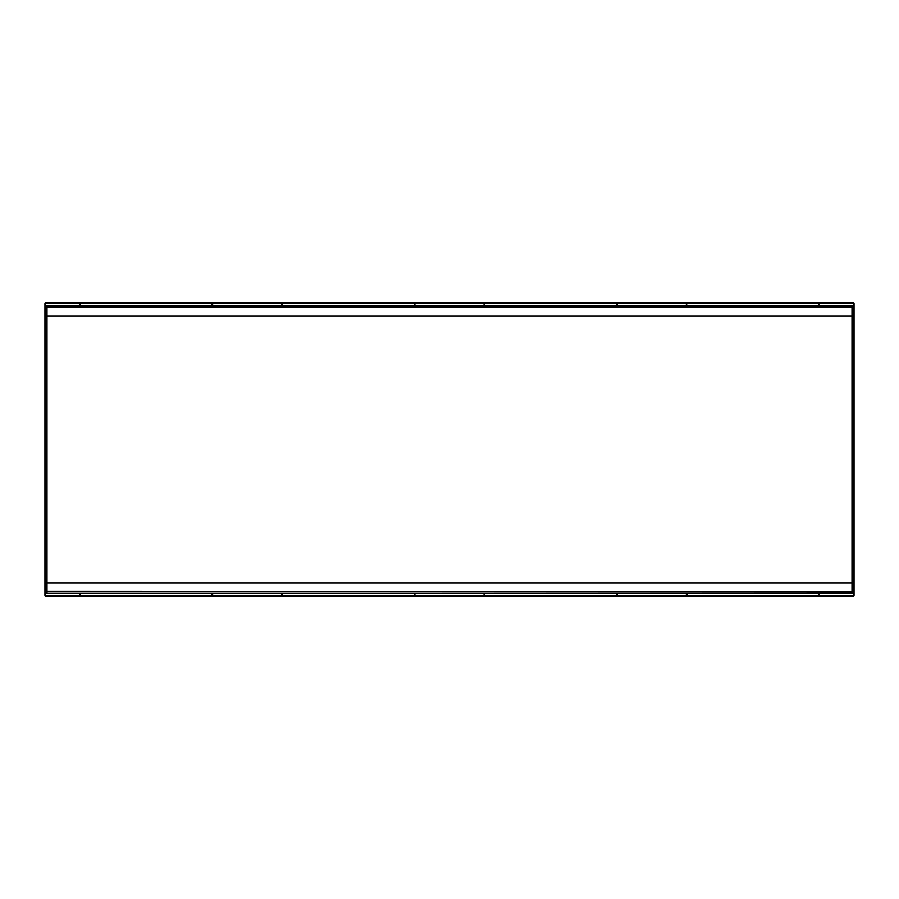 <?xml version="1.0" encoding="UTF-8"?>
<svg xmlns="http://www.w3.org/2000/svg" width="899" height="899" viewBox="0 0 899 899"><rect width="100%" height="100%" fill="white"/><g stroke="black" fill="none" stroke-linecap="round" stroke-linejoin="round"><path stroke-width="1.35" d="M484.673 595.486L484.673 593.149L484.673 595.486A0.584 0.584 0 0 1 484.089 596.071L484.673 595.486L484.089 596.071L281.814 596.071L282.398 593.149L281.814 596.071L45.534 596.071A0.584 0.584 0 0 1 44.95 595.486L44.95 303.514A0.584 0.584 0 0 1 45.534 302.929L45.534 587.283L46.411 587.283M616.602 305.851L617.186 302.929L484.089 302.929L484.673 303.514A0.584 0.584 0 0 0 484.089 302.929L484.673 305.851M617.186 305.851L617.186 302.929A0.584 0.584 0 0 0 616.602 303.514L617.186 302.929L853.466 302.929L853.466 596.071L484.089 596.071L484.089 593.149M484.089 305.851L484.089 302.929L281.814 302.929L282.398 303.514A0.584 0.584 0 0 0 281.814 302.929L79.539 302.929L80.123 303.514A0.584 0.584 0 0 0 79.539 302.929L80.123 303.514A0.584 0.584 0 0 0 79.539 302.929L45.534 302.929M80.123 595.486L80.123 593.149L79.539 596.071L80.123 595.486A0.584 0.584 0 0 1 79.539 596.071A0.584 0.584 0 0 0 80.123 595.486M80.123 303.514L80.123 305.851M212.052 595.486L212.052 593.149L212.052 595.486A0.584 0.584 0 0 0 212.636 596.071L212.052 595.486L212.636 596.071L212.636 593.149M212.052 303.514L212.052 305.851L212.636 302.929L212.052 303.514A0.584 0.584 0 0 1 212.636 302.929A0.584 0.584 0 0 0 212.052 303.514M281.814 305.851L281.814 302.929L282.398 305.851M414.327 595.486A0.584 0.584 0 0 0 414.911 596.071L414.327 595.486A0.584 0.584 0 0 0 414.911 596.071L414.327 593.149M414.327 305.851L414.911 302.929L414.327 303.514A0.584 0.584 0 0 1 414.911 302.929A0.584 0.584 0 0 0 414.327 303.514M854.05 303.514A0.584 0.584 0 0 0 853.466 302.929A0.584 0.584 0 0 1 854.05 303.514L854.05 595.486A0.584 0.584 0 0 1 853.466 596.071M818.877 595.486A0.584 0.584 0 0 0 819.461 596.071L818.877 595.486L818.877 593.149L819.461 596.071L819.461 593.149M818.877 303.514L818.877 305.851L819.461 302.929L818.877 303.514A0.584 0.584 0 0 1 819.461 302.929A0.584 0.584 0 0 0 818.877 303.514M686.948 303.514A0.584 0.584 0 0 0 686.364 302.929L686.948 303.514A0.584 0.584 0 0 0 686.364 302.929L686.948 305.851M686.948 595.486L686.948 593.149L686.948 595.486A0.584 0.584 0 0 1 686.364 596.071L686.948 595.486L686.364 596.071L686.364 593.149M616.602 595.486A0.584 0.584 0 0 0 617.186 596.071L616.602 595.486L616.602 593.149L617.186 596.071L617.186 593.149M47.006 305.851L851.994 305.851L851.994 307.188L47.006 307.188L47.006 305.851A0.584 0.584 0 0 0 46.411 306.447A0.584 0.584 0 0 1 47.006 305.851M852.589 306.447A0.584 0.584 0 0 0 851.994 305.851A0.584 0.584 0 0 1 852.589 306.447L852.589 592.553A0.584 0.584 0 0 1 851.994 593.149L47.006 593.149L47.006 307.188L46.411 307.559L46.411 306.447M46.411 592.553A0.584 0.584 0 0 0 47.006 593.149A0.584 0.584 0 0 1 46.411 592.553L46.411 307.559M282.398 595.486A0.584 0.584 0 0 1 281.814 596.071L281.814 593.149M212.636 305.851L212.636 302.929M414.911 305.851L414.911 302.929M79.539 593.149L79.539 596.071M44.95 587.283L45.534 587.283L45.534 596.071M854.05 311.717L852.589 311.717M854.05 587.283L852.589 587.283M819.461 305.851L819.461 302.929M852.589 592.553A0.584 0.584 0 0 1 851.994 593.149L851.994 591.812L46.411 591.441M852.589 307.559L851.994 307.188L851.994 591.812L852.589 591.441M852.589 316.111L46.411 316.111M852.589 582.889L46.411 582.889M46.411 311.717L44.95 311.717M79.539 302.929L79.539 305.851M686.364 302.929L686.364 305.851M414.911 596.071L414.911 593.149"/></g></svg>
